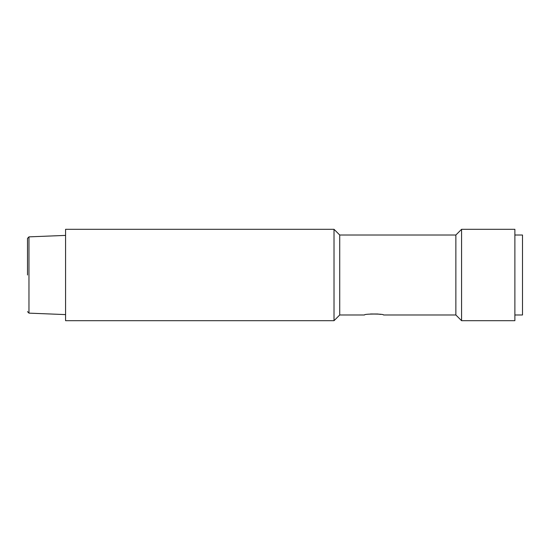 <?xml version="1.0" encoding="UTF-8"?>
<svg xmlns="http://www.w3.org/2000/svg" width="550" height="550" viewBox="0 0 550 550"><rect width="100%" height="100%" fill="white"/><g stroke="black" fill="none" stroke-linecap="round" stroke-linejoin="round"><path stroke-width="0.82" d="M65.574 229.309L65.574 320.691L334.022 320.691L334.022 229.309L65.574 229.309M334.022 320.691L339.728 314.978L339.728 235.022L334.022 229.309M339.728 314.978L364.478 314.978C363.887 313.734 384.106 313.734 383.522 314.978L455.868 314.978L455.868 235.022L461.574 229.309L514.882 229.309L514.882 320.691L461.574 320.691L461.574 229.309M339.728 235.022L455.868 235.022M380.696 314.407L377.664 314.002M377.616 314.002L370.473 313.988M27.5 275L27.5 238.384L27.5 275M514.882 314.978L522.5 314.978L522.5 235.022L514.882 235.022M27.5 238.384L28.964 236.864L28.964 313.136L65.574 314.6M455.868 314.978L461.574 320.691M28.964 236.864L65.574 235.4M28.964 313.136L27.5 311.616"/></g></svg>
